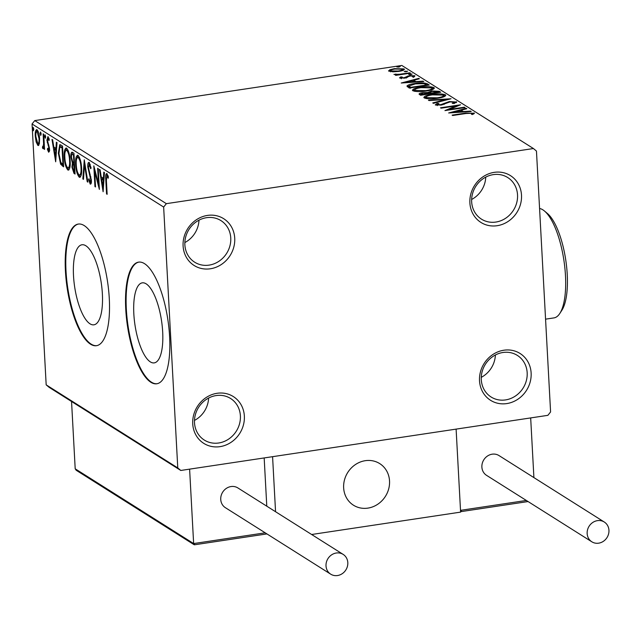 <?xml version="1.0" encoding="UTF-8"?>
<svg xmlns="http://www.w3.org/2000/svg" width="641" height="641" viewBox="0 0 641 641"><rect width="100%" height="100%" fill="white"/><g stroke="black" fill="none" stroke-linecap="round" stroke-linejoin="round"><path stroke-width="0.96" d="M479.516 380.778A27.667 25.087 122.3 0 0 506.767 403.582A27.667 25.087 122.3 0 0 531.133 373.022A27.667 25.087 122.3 0 0 503.882 350.218A27.667 25.087 122.3 0 0 479.516 380.778M527.174 372.758A24.598 22.299 -57.7 0 1 515.428 396.018A24.598 22.299 -57.7 0 1 491.102 397.003A24.598 22.299 -57.7 0 1 481.287 379.648A24.598 22.299 -57.7 0 1 493.025 356.396A24.598 22.299 -57.7 0 1 517.359 355.41A24.598 22.299 -57.7 0 1 527.174 372.758M495.389 354.986A24.598 22.299 -57.7 0 1 481.271 377.349M469.885 202.909A27.667 25.087 122.3 0 0 497.136 225.712A27.667 25.087 122.3 0 0 521.502 195.152A27.667 25.087 122.3 0 0 494.251 172.349A27.667 25.087 122.3 0 0 469.885 202.909M517.535 194.896A24.598 22.299 -57.7 0 1 505.797 218.148A24.598 22.299 -57.7 0 1 481.463 219.142A24.598 22.299 -57.7 0 1 471.656 201.787A24.598 22.299 -57.7 0 1 483.394 178.527A24.598 22.299 -57.7 0 1 507.728 177.541A24.598 22.299 -57.7 0 1 517.535 194.896M485.75 177.124A24.598 22.299 -57.7 0 1 471.64 199.479M183.102 245.976A27.667 25.087 122.3 0 0 210.36 268.779A27.667 25.087 122.3 0 0 234.726 238.228A27.667 25.087 122.3 0 0 207.468 215.416A27.667 25.087 122.3 0 0 183.102 245.976M230.76 237.963A24.598 22.299 -57.7 0 1 219.022 261.216A24.598 22.299 -57.7 0 1 194.688 262.209A24.598 22.299 -57.7 0 1 184.872 244.854A24.598 22.299 -57.7 0 1 196.611 221.594A24.598 22.299 -57.7 0 1 220.945 220.608A24.598 22.299 -57.7 0 1 230.76 237.963M198.974 220.192A24.598 22.299 -57.7 0 1 184.856 242.554M192.733 423.845A27.667 25.087 122.3 0 0 219.991 446.649A27.667 25.087 122.3 0 0 244.357 416.089A27.667 25.087 122.3 0 0 217.099 393.286A27.667 25.087 122.3 0 0 192.733 423.845M240.391 415.833A24.598 22.299 -57.7 0 1 228.653 439.085A24.598 22.299 -57.7 0 1 204.319 440.071A24.598 22.299 -57.7 0 1 194.503 422.723A24.598 22.299 -57.7 0 1 206.25 399.463A24.598 22.299 -57.7 0 1 230.576 398.478A24.598 22.299 -57.7 0 1 240.391 415.833M208.605 398.053A24.598 22.299 -57.7 0 1 194.487 420.416M162.686 331.982A40.463 13.437 -98.5 0 0 142.246 282.857A40.463 13.437 -98.5 0 0 133.825 313.761A40.463 13.437 -98.5 0 0 154.265 362.878A40.463 13.437 -98.5 0 0 162.686 331.982M102.376 293.907A40.463 13.437 -98.5 0 0 81.928 244.782A40.463 13.437 -98.5 0 0 73.507 275.686A40.463 13.437 -98.5 0 0 93.947 324.811A40.463 13.437 -98.5 0 0 102.376 293.907M109.299 298.73A61.488 20.424 -98.5 0 0 78.234 224.07A61.488 20.424 -98.5 0 0 65.43 271.039A61.488 20.424 -98.5 0 0 96.503 345.691A61.488 20.424 -98.5 0 0 109.299 298.73M78.523 224.038A61.488 20.424 -98.5 0 0 66.007 270.951A61.488 20.424 -98.5 0 0 96.783 345.643M169.617 336.805A61.488 20.424 -98.5 0 0 138.552 262.145A61.488 20.424 -98.5 0 0 125.748 309.114A61.488 20.424 -98.5 0 0 156.813 383.767A61.488 20.424 -98.5 0 0 169.617 336.805M138.841 262.113A61.488 20.424 -98.5 0 0 126.325 309.026A61.488 20.424 -98.5 0 0 157.101 383.719M388.863 71.183L389.688 69.813L394.327 68.667L404.046 68.899C404.639 69.949 402.844 70.782 398.662 71.399L392.885 71.824L388.526 70.75M404.094 69.805L404.046 68.899L404.399 69.34M410.48 73.162L395.809 75.366L395.225 74.997L397.38 74.668L393.935 74.38L399.832 74.228L409.895 72.794L410.48 73.162M395.834 73.971L395.866 74.685M399.647 77.986L400.593 76.952L402.203 76.984L401.41 77.697L403.958 77.761L409.455 75.622L414.935 75.774L414.166 76.84L412.467 76.832L413.205 76.087L410.12 75.983L404.623 78.122L399.495 77.785M401.386 78.763L401.442 78.33M413.381 77.425L413.205 76.087M427.499 83.907L429.278 85.029L409.206 88.041L406.939 86.046C407.956 84.924 410.569 84.075 414.775 83.514C420.48 82.593 424.719 82.721 427.499 83.907L427.811 85.253M419.535 94.564C418.517 93.802 419.591 93.185 422.74 92.705L427.731 92.512L431.649 90.982L439.165 91.27L440.696 92.24L420.624 95.253L419.046 94.027M451.032 98.762L433.42 103.329L432.771 102.921L446.136 99.459L429.037 100.565L428.396 100.156L451.032 98.762M464.413 107.207L465.005 107.584L444.934 110.597L456.063 105.925L441.096 108.177L440.503 107.8L460.575 104.787L449.477 109.451L464.413 107.207L464.437 107.664M474.148 113.609L474.108 112.928L473.242 114.186L471.399 114.234L472.056 113.241L466.063 113.497L452.706 115.5L452.113 115.132L465.67 113.096L474.34 113.241M472.193 114.21L472.056 113.241M533.432 148.536L166.356 203.662L163.647 207.059L177.773 467.93L180.802 470.462L547.879 415.336L550.587 411.939L536.461 151.068L533.432 148.536L401.835 65.462L34.758 120.588L166.356 203.662M448.668 112.96L466.183 108.329L466.832 108.73L461.183 110.196L463.339 111.558L470.566 111.093L471.207 111.494L448.668 112.96M456.448 102.424L456.416 101.759L453.748 103.505L452.258 103.353L454.397 102.095L449.926 101.927L441.328 105.06L435.271 104.9L437.186 103.457L438.885 103.562L437.338 104.595L440.647 104.699L449.357 101.55L456.656 102.063M454.597 103.449L454.397 102.095M437.274 105.613L437.21 104.427L437.378 105.308M426.017 97.031L424.246 97.937C423.485 96.495 426.001 95.333 431.834 94.491C437.531 93.602 442.026 93.698 445.335 94.764C446.08 96.214 443.58 97.36 437.835 98.201C432.154 99.091 427.635 99.01 424.278 97.961L423.805 97.368M443.596 95.365L445.399 95.95L445.335 94.764L445.783 95.341M414.599 89.828L412.828 90.726C412.067 89.283 414.583 88.129 420.416 87.28C426.113 86.399 430.616 86.487 433.917 87.553C434.662 89.011 432.162 90.157 426.417 90.998C420.736 91.887 416.217 91.799 412.86 90.758L412.395 90.157M432.178 88.154L433.981 88.738L433.917 87.553L434.366 88.138M401.234 83.01L418.749 78.378L419.39 78.787L413.749 80.253L415.905 81.615L423.124 81.143L423.765 81.551L401.234 83.01M408.774 74.5L412.115 73.995L410.937 74.556L408.694 74.396M404.247 71.64L407.588 71.135L406.41 71.696L404.167 71.536M396.867 66.976L400.208 66.48L399.031 67.041L396.787 66.88M180.802 470.462L49.205 387.388L46.176 384.856L177.773 467.93M39.325 143.921L37.867 145.427L36.144 141.925L35.279 136.172C35.031 131.862 35.608 129.714 37.018 129.73C38.524 131.549 39.389 134.61 39.606 138.905L39.325 143.921M38.348 145.555L38.772 145.291M36.513 129.594L37.018 129.73M42.939 146.829L43.604 144.089L43.131 133.849L43.724 134.217L44.55 149.385L43.957 149.008L43.836 146.781L42.947 148.632L42.466 147.823L42.659 146.388L43.067 146.853L44.389 146.509M48.516 150.347L48.756 147.198L46.897 140.195L47.907 136.605L49.237 139.426L48.972 140.611L48.075 138.504L47.49 140.491L49.565 148.968L48.652 152.229L47.394 149.353L47.674 148.271L48.516 150.347L49.79 150.21M48.932 138.368L47.907 138.464L49.053 138.288M60.743 144.962L62.522 146.084L63.643 166.836L60.615 164.2L58.347 153.215L59.749 144.666L60.743 144.962M73.939 153.295L75.061 174.04L73.979 173.358L71.928 167.101L72.409 163.143L70.911 157.069C70.734 153.648 71.231 152.061 72.401 152.326L73.939 153.295M71.904 152.189L72.401 152.326M84.275 159.817L87.857 182.116L87.216 181.715L84.492 164.793L83.482 179.36L82.841 178.951L84.275 159.817M97.656 168.263L98.249 168.639L99.371 189.391L94.7 171.492L95.533 186.964L94.94 186.595L93.818 165.843L98.498 183.703L97.656 168.263M107.952 175.506L106.927 175.658L106.398 180.49L107.151 194.295L106.558 193.927L105.797 179.913C105.356 175.995 105.693 173.863 106.807 173.527L108.385 176.836L108.177 178.246L106.767 175.618L107.768 175.53M163.647 207.059L32.05 123.985L46.176 384.856M103.113 191.747L99.427 169.384L100.076 169.785L101.222 176.94L103.377 178.302L103.802 172.149L104.451 172.549L103.113 191.747M90.237 164.368L89.267 164.513L88.386 167.349L91.367 180.169C91.519 182.869 91.15 184.191 90.253 184.143L88.578 179.696L88.971 178.711L90.149 182.02L90.782 179.881L87.793 166.948C87.641 163.84 88.073 162.309 89.115 162.357L91.086 167.982L90.661 168.727L89.027 164.449L89.948 164.408M90.149 182.02L91.487 181.908M81.583 168.046C81.944 173.999 81.175 177.052 79.26 177.204C77.16 174.648 75.967 170.386 75.686 164.425C75.326 158.471 76.111 155.451 78.034 155.362C80.109 157.934 81.287 162.157 81.583 168.046M79.853 177.365L79.26 177.204L80.389 177.036L78.915 174.905M77.393 155.194L78.034 155.362M70.165 160.843C70.526 166.788 69.757 169.841 67.85 170.001C65.743 167.437 64.549 163.175 64.268 157.213C63.908 151.26 64.693 148.247 66.616 148.159C68.691 150.723 69.877 154.954 70.165 160.843M68.435 170.153L67.85 170.001L68.972 169.833L67.497 167.694M65.975 147.991L66.616 148.159M55.679 161.804L51.993 139.442L52.634 139.842L53.788 146.989L55.943 148.351L56.368 142.198L57.009 142.606L55.679 161.804M45.671 136.862L45.279 138.28L44.694 136.245L45.086 134.826L45.671 136.862M41.144 134.009L40.752 135.427L40.167 133.384L40.559 131.966L41.144 134.009M33.765 129.346L33.364 130.764L32.779 128.721L33.18 127.303L33.765 129.346M32.05 123.985L34.758 120.588M107.119 193.838L106.558 193.927M106.831 175.61L107.111 173.807M108.145 176.083L107.335 176.203M103.441 187.036L103.377 186.627M102.175 179.135L101.887 177.357M104.058 178.198L103.377 178.302M103.946 179.817L102.736 179.055L101.59 179.224L102.792 186.715L103.241 180.265L101.59 179.224M103.473 186.611L102.792 186.715M103.922 180.169L103.241 180.265M95.349 171.395L94.7 171.492M95.509 186.507L94.94 186.595M99.059 183.614L98.498 183.703M91.07 183.638L90.373 182.076M89.179 179.608L88.578 179.696M91.343 179.8L90.782 179.881M90.902 176.884L90.277 176.98M90.157 174.344L89.436 174.448M88.37 166.86L87.793 166.948M88.971 164.465L89.387 162.606M87.777 181.627L87.216 181.715M85.061 164.705L84.492 164.793M83.514 178.847L82.841 178.951M84.965 164.721L84.997 164.296M76.255 164.336L75.686 164.425M77.096 157.798L78.01 155.346M79.5 157.47L78.17 157.502C76.608 157.558 75.975 159.986 76.271 164.801C76.503 169.528 77.449 172.95 79.123 175.065L81.327 174.528M79.316 157.333L78.17 157.502C79.821 159.585 80.766 162.982 80.99 167.686L81.551 167.597M79.123 175.065C80.662 174.929 81.287 172.469 80.99 167.686M75.013 173.11L73.779 171.179M72.505 167.013L71.928 167.101M74.548 164.569L73.106 164.497L73.555 162.966L72.409 163.143M73.555 162.966L73.218 162.325M71.488 156.981L70.911 157.069M72.08 154.409L72.561 152.422M73.939 154.449L72.786 154.625C71.848 153.992 71.423 154.93 71.504 157.446L72.633 161.732L73.883 162.766L73.467 155.05L72.786 154.625L74.003 154.489M74.54 164.368L73.106 164.497M73.747 171.155L74.356 171.54L73.699 164.705C72.81 164.128 72.417 165.041 72.521 167.437L73.747 171.155M74.925 171.459L74.356 171.54M74.564 164.809L73.995 164.889M74.444 162.678L73.883 162.766M74.027 154.962L73.467 155.05M64.837 157.133L64.268 157.213M65.678 150.595L66.592 148.143M68.082 150.266L66.752 150.298C65.19 150.347 64.557 152.782 64.853 157.59C65.086 162.317 66.039 165.739 67.706 167.854L69.909 167.325M67.898 150.122L66.752 150.298C68.411 152.382 69.348 155.779 69.573 160.482L70.141 160.394M67.706 167.854C69.244 167.718 69.869 165.258 69.573 160.482M63.635 165.931L61.76 164.032L60.615 164.2M61.76 164.032L61.312 163.078M58.916 153.135L58.347 153.215M59.637 147.174L60.398 144.778M61.416 147.438L62.562 147.27L61.183 146.741L59.861 146.973L58.94 153.592L60.823 162.437L62.938 164.336L62.049 147.839L59.861 146.973M63.507 164.248L62.938 164.336M62.61 147.759L62.049 147.839M56.007 157.085L55.935 156.684M54.733 149.193L54.445 147.414M56.616 148.255L55.943 148.351M56.504 149.874L55.302 149.105L54.148 149.281L55.358 156.773L55.807 150.323L54.148 149.281M56.031 156.668L55.358 156.773M56.48 150.218L55.807 150.323M49.405 151.58L48.892 150.347M47.963 149.273L47.394 149.353M49.581 150.186L48.74 150.315M49.533 148.584L48.972 148.664M49.365 147.109L48.756 147.198M47.867 142.566L47.218 142.663M47.474 140.115L46.897 140.195M48.043 138.44L48.283 136.99M45.591 136.108L44.694 136.245M44.525 148.928L43.957 149.008M44.397 146.693L43.836 146.781M43.66 147.767L42.466 147.823M43.612 147.654L43.732 146.757M44.213 146.685L43.163 146.797M44.253 143.993L43.604 144.089M41.064 133.248L40.167 133.384M38.869 145.146L37.899 143.624M36.785 141.829L36.144 141.925M35.848 136.084L35.279 136.172M36.593 131.589L37.146 129.827M38.148 131.357L37.122 131.589C36.08 131.661 35.664 133.304 35.864 136.533L37.771 143.56L39.438 143.384M38.172 131.429L37.122 131.589L39.013 138.52L39.574 138.432M37.771 143.56C38.797 143.44 39.213 141.757 39.013 138.52M33.685 128.593L32.779 128.721M472.201 113.689L473.731 113.914M460.086 111.109L461.216 110.821M466.215 108.89L466.183 108.329M462.337 112.071L461.248 111.382L461.183 110.196M463.363 112.007L463.339 111.558M470.59 111.534L470.566 111.093M459.381 110.669L453.467 112.199L461.031 111.71L459.381 110.669M453.491 112.648L453.467 112.199M461.055 112.151L461.031 111.71M456.112 106.751L456.063 105.925M449.501 109.907L449.477 109.451M435.944 105.14L437.218 104.651M437.234 104.339L437.186 103.457M440.679 105.148L440.647 104.699M442.923 104.755L442.891 104.09M444.213 104.363L444.157 103.329M449.389 102.015L449.357 101.55M454.541 102.504L455.959 102.72M446.168 100.02L446.136 99.459M431.858 94.956L431.834 94.491M443.7 96.831L443.3 95.084L432.419 94.86C427.795 95.533 425.76 96.462 426.313 97.632L437.234 97.833C441.833 97.16 443.852 96.246 443.3 95.084M426.361 98.578L425.985 97.208L426.081 98.53M437.258 98.289L437.234 97.833M419.695 94.668L421.217 94.187M422.772 93.169L422.74 92.705M427.771 93.169L427.731 92.512M428.028 93.298L429.59 92.6M431.681 91.447L431.649 90.982M437.763 91.992L439.229 92.456L439.165 91.27M429.646 93.666L429.582 92.48L429.646 93.666L430.351 94.291M421.53 95.116L421.201 93.858L421.297 95.148M421.482 94.179L422.09 94.572L428.525 93.602L423.372 93.073L421.482 94.179M422.115 95.028L422.09 94.572M428.549 94.059L428.525 93.602M430.287 93.105L438.043 92.176L432.242 91.351L429.582 92.48L430.319 93.794M430.608 93.754L430.584 93.29M438.075 92.633L438.043 92.176M420.44 87.745L420.416 87.28M432.282 89.628L431.882 87.881L421.001 87.657C416.378 88.33 414.342 89.251 414.895 90.429L425.816 90.621C430.415 89.956 432.435 89.043 431.882 87.881M414.943 91.367L414.567 89.996L414.671 91.326M425.84 91.078L425.816 90.621M407.339 86.799L409.158 85.934M414.799 83.979L414.775 83.514M425.656 84.356L427.563 85.093M410.352 88.306L409.214 87.2L409.15 85.958L410.673 87.36L426.634 84.965L423.909 83.642L415.36 83.891L409.15 85.958M410.697 87.817L410.673 87.36M426.658 85.421L426.634 84.965M409.214 87.144L409.158 86.062M412.644 81.167L413.782 80.87M418.781 78.947L418.749 78.378M414.903 82.128L413.814 81.439L413.749 80.253M415.929 82.056L415.905 81.615M423.148 81.591L423.124 81.143M411.939 80.718L406.025 82.256L413.589 81.76L411.939 80.718M406.049 82.697L406.025 82.256M413.613 82.208L413.589 81.76M400.441 78.242L400.593 76.952M400.657 78.138L401.354 78.154M403.982 78.21L403.958 77.761M405.176 78.026L405.144 77.465M406.13 78.058L407.444 77.273L407.38 76.087M409.479 76.103L409.455 75.622M413.341 76.599L414.407 76.736M409.992 74.644L409.952 73.931M397.404 75.125L397.38 74.668M399.864 74.757L399.832 74.228M409.92 73.25L409.895 72.794M405.465 71.784L405.424 71.079M389.119 71.311L389.752 70.999L389.688 69.813M389.752 70.999L390.457 70.734M394.359 69.132L394.327 68.667M402.484 69.597L403.87 69.957M394.936 69.036C391.795 69.492 390.369 70.117 390.665 70.911L398.085 71.023C401.21 70.574 402.604 69.957 402.244 69.172L394.936 69.036M390.513 71.816L390.449 70.63L390.706 71.696M402.54 70.646L402.244 69.172M398.109 71.48L398.085 71.023M398.085 67.129L398.045 66.416M343.648 487.849A24.598 22.299 -57.7 0 1 355.386 464.589A24.598 22.299 -57.7 0 1 379.72 463.603A24.598 22.299 -57.7 0 1 389.536 480.958A24.598 22.299 -57.7 0 1 377.797 504.211A24.598 22.299 -57.7 0 1 353.463 505.204A24.598 22.299 -57.7 0 1 343.648 487.849M460.558 511.214L461.672 511.446L460.51 510.34L456.112 429.117L460.607 512.119L311.63 534.498M533.905 477.601L530.676 417.924L272.577 456.68L275.558 511.726M371.756 507.191A24.598 22.299 122.3 0 0 389.151 486.856A24.598 22.299 122.3 0 0 379.72 463.603A24.598 22.299 122.3 0 0 361.428 461.616A24.598 22.299 122.3 0 0 344.033 481.952A24.598 22.299 122.3 0 0 353.463 505.204A24.598 22.299 122.3 0 0 371.756 507.191M266.784 506.182L264.172 457.946M71.552 401.498L75.197 468.803L76.191 470.262L194.119 544.706L194.8 544.674L193.638 543.568L189.608 469.14M266.904 533.897L265.919 533.993M587.156 533.544A11.682 10.593 122.3 0 0 591.819 541.789A11.682 10.593 122.3 0 0 603.373 541.316A11.682 10.593 122.3 0 0 608.95 530.275A11.682 10.593 122.3 0 0 604.287 522.03A11.682 10.593 122.3 0 0 592.733 522.495A11.682 10.593 122.3 0 0 587.156 533.544M604.287 522.03L499.01 455.575A11.682 10.593 122.3 0 0 487.456 456.039A11.682 10.593 122.3 0 0 481.88 467.089A11.682 10.593 122.3 0 0 486.535 475.334L591.819 541.789M337.527 575.538A11.682 10.593 122.3 0 0 347.414 566.396A11.682 10.593 122.3 0 0 343.151 554.393A11.682 10.593 122.3 0 0 336.301 553.007A11.682 10.593 122.3 0 0 326.413 562.149A11.682 10.593 122.3 0 0 330.676 574.152A11.682 10.593 122.3 0 0 337.527 575.538M343.151 554.393L237.875 487.937A11.682 10.593 122.3 0 0 231.024 486.551A11.682 10.593 122.3 0 0 221.137 495.685A11.682 10.593 122.3 0 0 225.4 507.696L330.676 574.152M544.441 210.993L547.382 213.461A52.266 17.363 81.5 0 1 567.245 274.516A52.266 17.363 81.5 0 1 561.909 310.212L559.825 313.441A55.342 18.381 -98.5 0 0 565.474 275.638A55.342 18.381 -98.5 0 0 544.441 210.993A55.342 18.381 -98.5 0 0 539.57 208.485M545.563 319.162L553.952 317.904A55.342 18.381 -98.5 0 0 559.825 313.441M106.366 179.825L105.797 179.913M75.021 173.198L73.979 173.358M63.595 165.939L62.481 166.099M48.86 145.146L48.083 145.267M43.973 138.857L43.412 138.945M465.695 113.553L465.67 113.096M410.328 87.873L410.288 87.12M406.122 77.825L406.065 76.872M404.984 73.987L404.96 73.531M460.51 510.34L526.341 500.461M75.197 468.803L193.638 543.568L265.206 532.823M472.185 113.417L472.249 114.603M395.777 74.1L395.842 75.285M461.376 511.566L528.072 501.55M194.495 544.786L266.568 533.969"/></g></svg>
